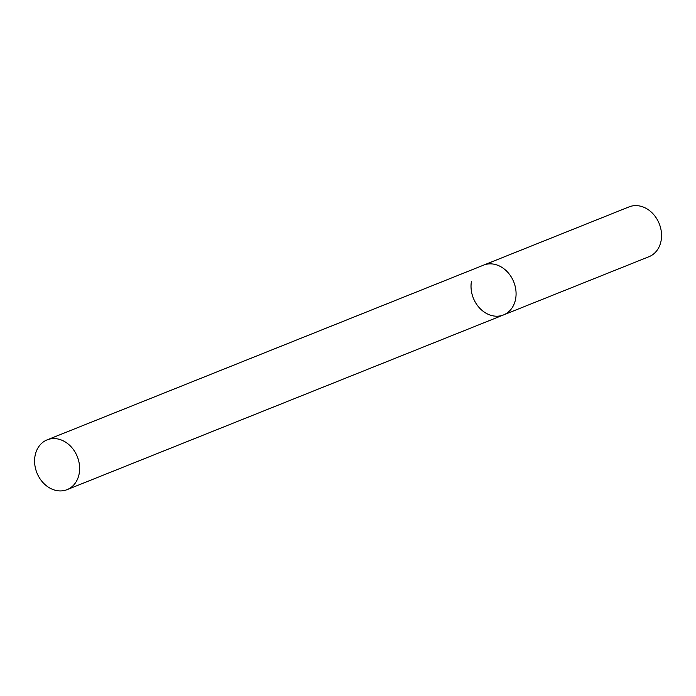 <?xml version="1.0" encoding="UTF-8"?>
<svg xmlns="http://www.w3.org/2000/svg" width="696" height="696" viewBox="0 0 696 696"><rect width="100%" height="100%" fill="white"/><g stroke="black" fill="none" stroke-linecap="round" stroke-linejoin="round"><path stroke-width="1.04" d="M47.145 439.855A26.822 21.767 -111.8 0 0 34.8 464.623A26.822 21.767 -111.8 0 0 53.096 489.575A26.822 21.767 -111.8 0 0 67.077 489.645A26.822 21.767 -111.8 0 0 79.422 464.876A26.822 21.767 -111.8 0 0 61.135 439.924A26.822 21.767 -111.8 0 0 47.145 439.855L629.062 206.895A26.822 21.767 68.2 0 1 652.596 213.368A26.822 21.767 68.2 0 1 661.2 240.12A26.822 21.767 68.2 0 1 648.994 256.694L503.521 314.931A26.822 21.767 -111.8 0 0 515.867 290.154A26.822 21.767 -111.8 0 0 497.57 265.211A26.822 21.767 -111.8 0 0 483.581 265.132A26.822 21.767 68.2 0 1 507.114 271.605A26.822 21.767 68.2 0 1 515.719 298.358A26.822 21.767 68.2 0 1 503.521 314.931A26.822 21.767 68.2 0 1 479.988 308.459A26.822 21.767 68.2 0 1 471.383 281.706M503.521 314.931L67.077 489.645"/></g></svg>
